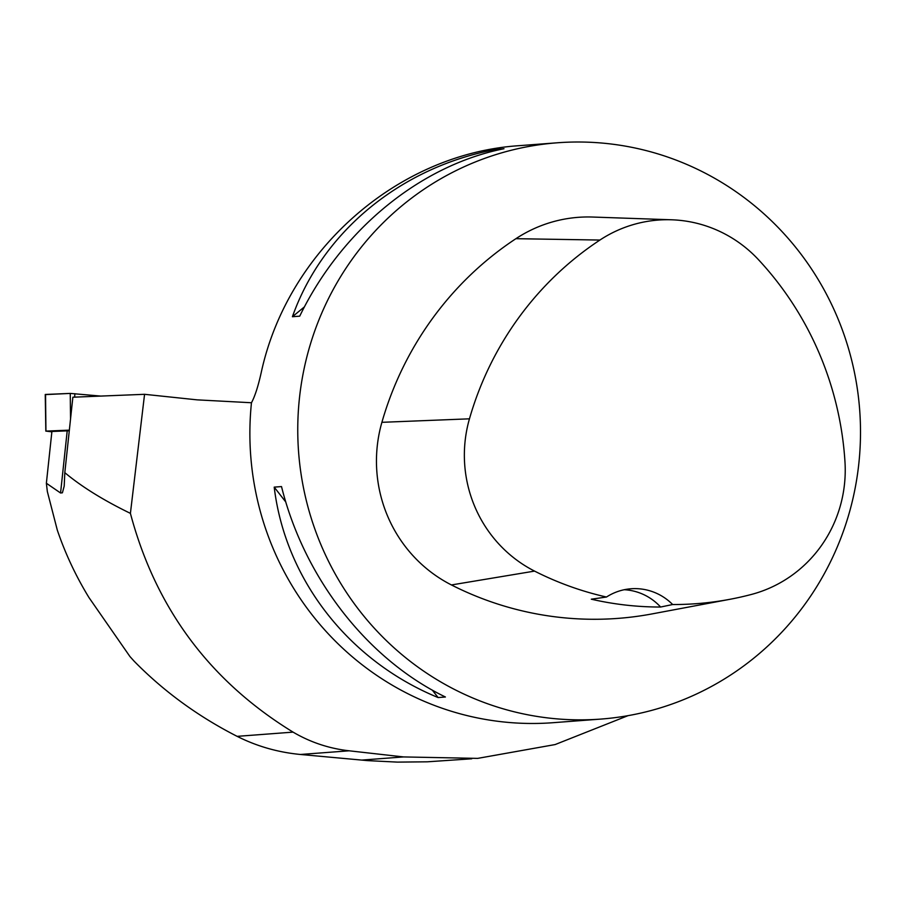 <?xml version="1.0" encoding="UTF-8"?>
<svg xmlns="http://www.w3.org/2000/svg" width="905" height="905" viewBox="0 0 905 905"><rect width="100%" height="100%" fill="white"/><g stroke="black" fill="none" stroke-linecap="round" stroke-linejoin="round"><path stroke-width="1.36" d="M69.346 430.147L45.94 431.097L51.857 431.843M45.827 431.119L45.25 394.467L70.251 393.415L100.806 396.085L70.251 393.415L45.544 394.591M471.731 758.786L427.296 761.818L397.408 762.112L367.543 760.619L300.471 754.476C277.993 752.338 256.884 746.297 237.144 736.353C198.138 716.466 163.805 691.431 134.166 661.227L129.924 656.51L88.984 597.583C75.816 576.033 65.251 553.509 57.287 530.036L47.343 491.551L46.37 483.247L51.902 431.481L67.208 430.859A74.301 3.145 6.1 0 0 69.289 430.69M300.471 754.476L349.138 750.799C329.081 748.525 310.392 742.304 293.073 732.122C209.87 681.137 155.649 608.217 130.411 513.361L144.562 394.309L72.864 397.216L64.809 472.659C81.62 486.709 103.487 500.284 130.411 513.361M46.37 483.247L60.567 492.999L62.4 492.795L64.198 486.121L64.809 472.659M299.431 398.279A288.966 281.331 -94.3 0 1 557.344 142.786A288.966 281.331 -94.3 0 1 859.75 453.235A288.966 281.331 -94.3 0 1 600.909 719.079A288.966 281.331 -94.3 0 1 299.431 398.279M557.344 142.786L519.64 145.637C398.166 153.341 287.982 249.916 261.33 372.057C258.208 386.209 254.916 396.435 251.466 402.748A288.966 281.331 85.7 0 0 553.034 722.699L600.909 719.079M274.204 487.128L281.512 486.573C304.261 578.137 367.464 659.281 445.407 696.997L438.099 697.551C348.595 660.707 285.392 579.562 274.204 487.128L285.81 502.026M496.687 149.28L503.995 148.725C420.248 165.344 341.479 229.915 299.725 316.162L292.417 316.716C322.61 231.341 401.39 166.769 496.687 149.28L494.877 150.762M251.466 402.748L197.098 399.852L144.562 394.309M349.138 750.799L403.528 756.931L477.682 758.379L555.116 744.566L628.025 715.663M729.962 599.291L652.154 613.895A330.246 321.524 -94.3 0 1 451.437 584.947A137.605 133.963 -94.3 0 1 381.899 422.318A330.246 321.524 -94.3 0 1 515.918 238.682A137.605 133.963 -94.3 0 1 592.617 217.042L671.736 219.791A128.849 125.444 -94.3 0 1 758.56 259.769A321.49 312.994 -94.3 0 1 844.976 461.878A128.849 125.444 -94.3 0 1 751.444 594.438A321.49 312.994 -94.3 0 1 729.962 599.291A321.49 312.994 -94.3 0 1 672.653 604.529L660.605 607.029A322.972 314.442 85.7 0 1 591.316 599.189L606.474 597.029A321.49 312.994 -94.3 0 1 534.561 571.1A128.849 125.444 -94.3 0 1 469.457 418.823A321.49 312.994 -94.3 0 1 599.913 240.051A128.849 125.444 -94.3 0 1 671.736 219.791M606.474 597.029A55.047 53.587 -94.3 0 1 630.977 588.77A55.047 53.587 -94.3 0 1 672.653 604.529M624.28 589.721A55.047 53.587 -94.3 0 1 660.605 607.029M432.319 690.13L438.099 697.551M304.465 306.84L292.417 316.716M70.533 419.038L70.251 393.415M45.544 394.41L45.94 431.097M74.877 393.698L74.651 397.148M237.144 736.353L293.073 732.122M469.457 418.823L381.899 422.318M599.913 240.051L515.918 238.682M534.561 571.1L451.437 584.947M60.567 492.999L67.208 430.859M361.581 760.098L403.528 756.931"/></g></svg>
